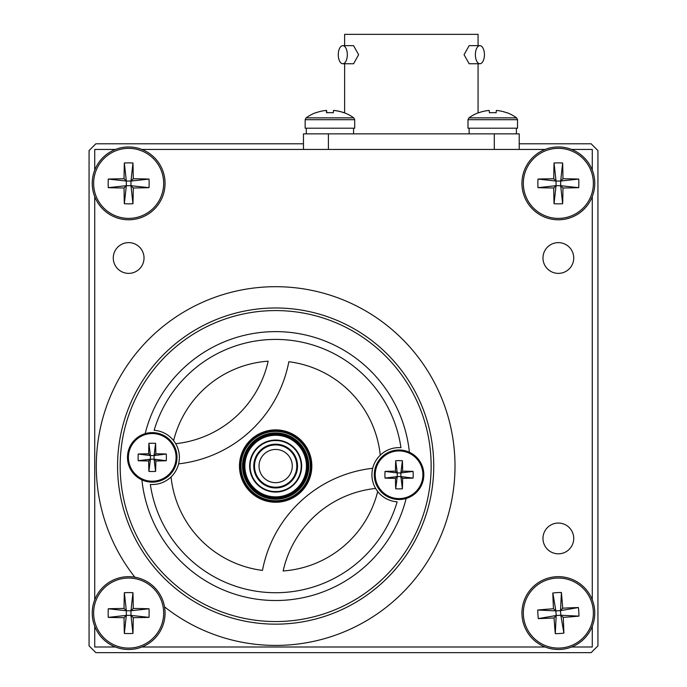 <?xml version="1.0" encoding="UTF-8"?>
<svg xmlns="http://www.w3.org/2000/svg" width="687" height="687" viewBox="0 0 687 687"><rect width="100%" height="100%" fill="white"/><g stroke="black" fill="none" stroke-linecap="round" stroke-linejoin="round"><path stroke-width="1.03" d="M303.474 143.789L95.854 143.789L89.07 150.573L89.07 645.866L95.854 652.65L591.146 652.65L597.93 645.866L597.93 150.573L591.146 143.789L519.226 143.789M275.65 307.982A158.087 158.087 0 0 0 117.563 466.069A158.087 158.087 0 0 0 275.65 624.157A158.087 158.087 0 0 0 433.737 466.069A158.087 158.087 0 0 0 275.65 307.982M164.519 606.836A179.341 179.341 0 0 0 455 466.069A179.341 179.341 0 0 0 114.257 387.854A179.341 179.341 0 0 0 134.884 577.2M558.351 273.374A15.38 15.38 0 0 0 573.731 258.003A15.38 15.38 0 0 0 558.351 242.623A15.38 15.38 0 0 0 542.97 258.003A15.38 15.38 0 0 0 558.351 273.374M558.351 553.816A15.38 15.38 0 0 0 573.731 538.436A15.38 15.38 0 0 0 558.351 523.056A15.38 15.38 0 0 0 542.97 538.436A15.38 15.38 0 0 0 558.351 553.816M128.649 273.374A15.38 15.38 0 0 0 144.03 258.003A15.38 15.38 0 0 0 128.649 242.623A15.38 15.38 0 0 0 113.269 258.003A15.38 15.38 0 0 0 128.649 273.374M571.584 646.999L592.28 646.999L592.28 626.304M592.28 599.845L592.28 196.594M592.28 170.136L592.28 149.44L571.584 149.44M545.126 149.44L141.874 149.44M115.416 149.44L94.72 149.44L94.72 170.136M94.72 196.594L94.72 599.845M94.72 626.304L94.72 646.999L115.416 646.999M141.874 646.999L545.126 646.999M275.65 449.444A16.625 16.625 0 0 0 259.025 466.069A16.625 16.625 0 0 0 275.65 482.686A16.625 16.625 0 0 0 292.276 466.069A16.625 16.625 0 0 0 275.65 449.444M275.65 487.212A21.142 21.142 0 0 1 254.508 466.069A21.142 21.142 0 0 1 275.65 444.918A21.142 21.142 0 0 1 296.801 466.069A21.142 21.142 0 0 1 275.65 487.212M242.52 466.069A33.131 33.131 0 0 1 275.65 432.939A33.131 33.131 0 0 1 308.781 466.069A33.131 33.131 0 0 1 275.65 499.2A33.131 33.131 0 0 1 242.52 466.069M240.991 466.069A34.659 34.659 0 0 0 275.65 500.729A34.659 34.659 0 0 0 310.309 466.069A34.659 34.659 0 0 0 275.65 431.41A34.659 34.659 0 0 0 240.991 466.069M310.988 466.069A35.338 35.338 0 0 1 275.65 501.407A35.338 35.338 0 0 1 240.313 466.069A35.338 35.338 0 0 1 275.65 430.732A35.338 35.338 0 0 1 310.988 466.069M301.662 466.069A26.012 26.012 0 0 1 275.65 492.072A26.012 26.012 0 0 1 249.647 466.069A26.012 26.012 0 0 1 275.65 440.058A26.012 26.012 0 0 1 301.662 466.069M253.769 466.069A21.881 21.881 0 0 1 275.65 444.188A21.881 21.881 0 0 1 297.531 466.069A21.881 21.881 0 0 1 275.65 487.95A21.881 21.881 0 0 1 253.769 466.069M296.853 466.069A21.203 21.203 0 0 0 275.65 444.867A21.203 21.203 0 0 0 254.448 466.069A21.203 21.203 0 0 0 275.65 487.272A21.203 21.203 0 0 0 296.853 466.069M277.754 491.54L273.546 491.54M301.207 466.069A25.556 25.556 0 0 1 275.65 491.626A25.556 25.556 0 0 1 250.094 466.069A25.556 25.556 0 0 1 275.65 440.513A25.556 25.556 0 0 1 301.207 466.069M301.121 468.173L301.043 468.989M301.121 463.957L301.043 463.141M273.546 440.599L277.754 440.599M259.763 446.052L259.128 446.567M256.157 449.547L255.633 450.183L256.148 449.547M259.128 446.576L259.729 446.078M292.173 446.567L291.537 446.052L292.173 446.567M120.551 455.146A155.485 155.485 0 0 1 286.573 310.962A155.485 155.485 0 0 1 430.758 476.984A155.485 155.485 0 0 1 264.735 621.168A155.485 155.485 0 0 1 120.551 455.146A155.485 155.485 0 0 0 264.735 621.168A155.485 155.485 0 0 0 430.758 476.984M344.634 45.66L344.634 34.35L478.066 34.35L478.066 45.66M478.066 63.754L478.066 112.874M344.634 63.754L344.634 112.874M338.27 54.702A9.043 4.526 90 0 1 342.796 45.66A9.043 4.526 90 0 1 347.321 54.702A9.043 4.526 90 0 1 342.796 63.754A9.043 4.526 90 0 1 338.27 54.702M342.796 45.66L353.573 45.66L358.623 54.702L353.573 63.754L342.796 63.754M475.378 54.702A9.043 4.526 -90 0 1 479.895 45.66A9.043 4.526 -90 0 1 484.421 54.702A9.043 4.526 -90 0 1 479.895 63.754A9.043 4.526 -90 0 1 475.378 54.702M479.895 63.754L469.127 63.754L464.068 54.702L469.127 45.66L479.895 45.66M303.474 149.44L303.474 133.862L519.226 133.862L519.226 149.44M399.053 498.59A23.83 23.83 0 0 0 422.891 474.76A23.83 23.83 0 0 0 399.053 450.921A23.83 23.83 0 0 0 375.222 474.76A23.83 23.83 0 0 0 399.053 498.59M402.642 478.341A40.524 4.079 -90 0 1 402.402 488.792A38.455 24.097 180 0 1 395.703 488.792A40.524 4.079 90 0 1 395.472 478.341A40.524 4.079 0 0 1 385.021 478.109A38.455 24.097 -90 0 1 384.926 474.76A38.455 24.097 -90 0 1 385.021 471.402L397.249 472.948L395.703 460.719A38.455 24.097 0 0 1 402.402 460.719L400.865 472.948L402.642 471.17A40.524 4.079 180 0 1 413.093 471.402A38.455 24.097 90 0 1 413.188 474.76A38.455 24.097 90 0 1 413.093 478.109L400.865 476.563L400.865 472.948L397.249 472.948L397.249 476.563L400.865 476.563L402.642 478.341A40.524 4.079 0 0 0 413.093 478.109M399.053 449.994A24.766 24.766 0 0 0 374.295 474.76A24.766 24.766 0 0 0 399.053 499.518A24.766 24.766 0 0 0 423.819 474.76A24.766 24.766 0 0 0 399.053 449.994A24.766 24.766 0 0 1 423.819 474.76A24.766 24.766 0 0 1 399.053 499.518M413.093 471.402L400.865 472.948M402.402 488.792L400.865 476.563M395.703 488.792L397.249 476.563L395.472 478.341M385.021 478.109L397.249 476.563M397.249 472.948L395.472 471.17A40.524 4.079 180 0 0 385.021 471.402M395.703 460.719A40.524 4.079 90 0 0 395.472 471.17M402.642 471.17A40.524 4.079 -90 0 0 402.402 460.719M152.248 481.209A23.83 23.83 0 0 0 176.078 457.379A23.83 23.83 0 0 0 152.248 433.549A23.83 23.83 0 0 0 128.417 457.379A23.83 23.83 0 0 0 152.248 481.209M155.837 460.968A40.524 4.079 -90 0 1 155.597 471.411A38.455 24.097 180 0 1 148.899 471.411A40.524 4.079 90 0 1 148.658 460.968A40.524 4.079 0 0 1 138.216 460.728A38.455 24.097 -90 0 1 138.121 457.379A38.455 24.097 -90 0 1 138.216 454.03L150.436 455.567L148.899 443.347A38.455 24.097 0 0 1 155.597 443.347L154.06 455.567L155.837 453.789A40.524 4.079 180 0 1 166.28 454.03A38.455 24.097 90 0 1 166.374 457.379A38.455 24.097 90 0 1 166.28 460.728L154.06 459.191L154.06 455.567L150.436 455.567L150.436 459.191L154.06 459.191L155.837 460.968A40.524 4.079 0 0 0 166.28 460.728M152.248 432.612A24.766 24.766 0 0 0 127.481 457.379A24.766 24.766 0 0 0 152.248 482.145A24.766 24.766 0 0 0 177.014 457.379A24.766 24.766 0 0 0 152.248 432.612A24.766 24.766 0 0 1 177.014 457.379A24.766 24.766 0 0 1 152.248 482.145M166.28 454.03L154.06 455.567M155.597 471.411L154.06 459.191M148.899 471.411L150.436 459.191L148.658 460.968M138.216 460.728L150.436 459.191M150.436 455.567L148.658 453.789A40.524 4.079 180 0 0 138.216 454.03M148.899 443.347A40.524 4.079 90 0 0 148.658 453.789M155.837 453.789A40.524 4.079 -90 0 0 155.597 443.347M468.002 119.693L517.534 119.693L517.534 128.203L468.002 128.203L468.002 119.693L468.929 117.863L516.598 117.863A40.524 40.524 0 0 0 506.894 112.659L506.894 112.659M478.727 112.771L478.727 112.771A40.524 40.318 0 0 1 489.178 110.435L489.419 112.771A38.455 29.979 180 0 1 496.117 112.771L496.349 110.435A40.524 40.318 0 0 1 506.8 112.771M468.929 117.863A40.524 40.524 0 0 1 478.641 112.659M496.117 112.771L496.349 110.435M489.178 110.435L489.419 112.771M333.745 110.452L333.745 110.435A40.524 40.318 0 0 1 344.015 112.702M315.891 112.771L315.891 112.771A40.524 40.318 0 0 1 326.342 110.435L326.583 112.771A38.455 29.979 180 0 1 333.281 112.771L333.513 110.435L333.281 112.771A38.455 29.979 180 0 0 330.043 112.659M326.574 110.435L326.806 112.754L326.574 110.435A40.524 40.318 0 0 0 326.342 110.452L326.583 112.771M305.165 119.693L354.698 119.693L354.698 128.203L305.165 128.203L305.165 119.693L306.101 117.863L353.762 117.863A40.524 40.524 0 0 0 344.058 112.659L344.058 112.659M333.513 110.435A40.524 40.318 0 0 1 343.964 112.771M306.101 117.863A40.524 40.524 0 0 1 315.805 112.659M173.605 440.642A27.137 27.137 0 0 0 154.154 430.311A126.648 126.648 0 0 1 400.959 447.684A27.137 27.137 0 0 0 380.255 455.189A105.163 105.163 0 0 0 288.841 361.731A126.648 126.648 0 0 1 178.603 463.854A27.137 27.137 0 0 0 173.605 440.642A105.163 105.163 0 0 1 268.17 361.173A106.296 106.296 0 0 1 175.683 443.699M171.054 476.95A105.163 105.163 0 0 0 262.468 570.399A126.648 126.648 0 0 1 372.697 468.276A27.137 27.137 0 0 0 397.146 501.828A126.648 126.648 0 0 1 150.341 484.455A27.137 27.137 0 0 0 178.603 463.854M375.617 488.44A106.296 106.296 0 0 0 283.13 570.966A105.163 105.163 0 0 0 377.695 491.497M380.255 455.189A27.137 27.137 0 0 0 372.697 468.276M299.377 493.386A36.188 36.188 0 0 0 302.976 442.342A36.188 36.188 0 0 0 251.923 438.744A36.188 36.188 0 0 0 248.333 489.797A36.188 36.188 0 0 0 299.377 493.386M523.331 183.369A35.02 35.02 0 0 0 558.351 218.389A35.02 35.02 0 0 0 593.37 183.369A35.02 35.02 0 0 0 558.351 148.349A35.02 35.02 0 0 0 523.331 183.369M553.748 187.972A59.34 5.221 0 0 1 537.981 187.671A56.24 35.235 -90 0 1 537.981 179.067A59.34 5.221 180 0 1 553.748 178.766A59.34 5.221 90 0 1 554.048 162.991A56.24 35.235 0 0 1 558.351 162.888A56.24 35.235 0 0 1 562.653 162.991L560.669 181.05L578.729 179.067A56.24 35.235 90 0 1 578.729 187.671A59.34 5.221 0 0 1 562.954 187.972A59.34 5.221 -90 0 1 562.653 203.738A56.24 35.235 180 0 1 558.351 203.841A56.24 35.235 180 0 1 554.048 203.738L556.032 185.688L560.669 185.688L560.669 181.05L556.032 181.05L556.032 185.688L553.748 187.972A59.34 5.221 90 0 0 554.048 203.738M594.762 183.369A36.411 36.411 0 0 0 558.351 146.958A36.411 36.411 0 0 0 521.94 183.369A36.411 36.411 0 0 0 558.351 219.78A36.411 36.411 0 0 0 594.762 183.369A36.411 36.411 0 0 1 558.351 219.78A36.411 36.411 0 0 1 521.94 183.369M578.729 187.671L560.669 185.688L562.954 187.972M562.653 203.738L560.669 185.688M537.981 187.671L556.032 185.688M537.981 179.067L556.032 181.05L553.748 178.766M554.048 162.991L556.032 181.05M560.669 181.05L562.954 178.766A59.34 5.221 -90 0 0 562.653 162.991M578.729 179.067A59.34 5.221 180 0 0 562.954 178.766M93.63 183.369A35.02 35.02 0 0 0 128.649 218.389A35.02 35.02 0 0 0 163.669 183.369A35.02 35.02 0 0 0 128.649 148.349A35.02 35.02 0 0 0 93.63 183.369M124.046 187.972A59.34 5.221 0 0 1 108.271 187.671A56.24 35.235 -90 0 1 108.271 179.067A59.34 5.221 180 0 1 124.046 178.766A59.34 5.221 90 0 1 124.347 162.991A56.24 35.235 0 0 1 128.649 162.888A56.24 35.235 0 0 1 132.952 162.991L130.968 181.05L149.019 179.067A56.24 35.235 90 0 1 149.019 187.671A59.34 5.221 0 0 1 133.252 187.972A59.34 5.221 -90 0 1 132.952 203.738A56.24 35.235 180 0 1 128.649 203.841A56.24 35.235 180 0 1 124.347 203.738L126.331 185.688L130.968 185.688L130.968 181.05L126.331 181.05L126.331 185.688L124.046 187.972A59.34 5.221 90 0 0 124.347 203.738M165.06 183.369A36.411 36.411 0 0 0 128.649 146.958A36.411 36.411 0 0 0 92.238 183.369A36.411 36.411 0 0 0 128.649 219.78A36.411 36.411 0 0 0 165.06 183.369A36.411 36.411 0 0 1 128.649 219.78A36.411 36.411 0 0 1 92.238 183.369M149.019 187.671L130.968 185.688L133.252 187.972M132.952 203.738L130.968 185.688M108.271 187.671L126.331 185.688M108.271 179.067L126.331 181.05L124.046 178.766M124.347 162.991L126.331 181.05M130.968 181.05L133.252 178.766A59.34 5.221 -90 0 0 132.952 162.991M149.019 179.067A59.34 5.221 180 0 0 133.252 178.766M93.63 613.07A35.02 35.02 0 0 0 128.649 648.09A35.02 35.02 0 0 0 163.669 613.07A35.02 35.02 0 0 0 128.649 578.05A35.02 35.02 0 0 0 93.63 613.07M124.046 617.673A59.34 5.221 0 0 1 108.271 617.373A56.24 35.235 -90 0 1 108.271 608.768A59.34 5.221 180 0 1 124.046 608.467A59.34 5.221 90 0 1 124.347 592.701A56.24 35.235 0 0 1 128.649 592.598A56.24 35.235 0 0 1 132.952 592.701L130.968 610.752L149.019 608.768A56.24 35.235 90 0 1 149.019 617.373A59.34 5.221 0 0 1 133.252 617.673A59.34 5.221 -90 0 1 132.952 633.448A56.24 35.235 180 0 1 128.649 633.551A56.24 35.235 180 0 1 124.347 633.448L126.331 615.389L130.968 615.389L130.968 610.752L126.331 610.752L126.331 615.389L124.046 617.673A59.34 5.221 90 0 0 124.347 633.448M165.06 613.07A36.411 36.411 0 0 0 128.649 576.659A36.411 36.411 0 0 0 92.238 613.07A36.411 36.411 0 0 0 128.649 649.481A36.411 36.411 0 0 0 165.06 613.07A36.411 36.411 0 0 1 128.649 649.481A36.411 36.411 0 0 1 92.238 613.07M149.019 617.373L130.968 615.389L133.252 617.673M132.952 633.448L130.968 615.389M108.271 617.373L126.331 615.389M108.271 608.768L126.331 610.752L124.046 608.467M124.347 592.701L126.331 610.752M130.968 610.752L133.252 608.467A59.34 5.221 -90 0 0 132.952 592.701M149.019 608.768A59.34 5.221 180 0 0 133.252 608.467M556.221 578.119A35.02 35.02 0 0 0 523.4 615.208A35.02 35.02 0 0 0 560.489 648.03A35.02 35.02 0 0 0 593.31 610.941A35.02 35.02 0 0 0 556.221 578.119M553.473 608.759A59.34 5.221 86.5 0 1 552.82 593.001A56.24 35.235 -3.5 0 1 561.408 592.477A59.34 5.221 -93.5 0 1 562.67 608.193A59.34 5.221 176.5 0 1 578.428 607.54A56.24 35.235 86.5 0 1 578.789 611.825A56.24 35.235 86.5 0 1 578.952 616.127L560.807 615.243L563.89 633.148A56.24 35.235 176.5 0 1 555.302 633.672A59.34 5.221 86.5 0 1 554.04 617.948A59.34 5.221 -3.5 0 1 538.282 618.609A56.24 35.235 -93.5 0 1 537.912 614.315A56.24 35.235 -93.5 0 1 537.758 610.022L555.895 610.898L556.178 615.526L560.807 615.243L560.523 610.614L555.895 610.898L553.473 608.759A59.34 5.221 176.5 0 0 537.758 610.022M560.566 649.413A36.411 36.411 0 0 0 594.693 610.855A36.411 36.411 0 0 0 556.135 576.728A36.411 36.411 0 0 0 522.008 615.286A36.411 36.411 0 0 0 560.566 649.413A36.411 36.411 0 0 1 522.008 615.286A36.411 36.411 0 0 1 556.135 576.728M555.302 633.672L556.178 615.526L554.04 617.948M538.282 618.609L556.178 615.526M552.82 593.001L555.895 610.898M561.408 592.477L560.523 610.614L562.67 608.193M578.428 607.54L560.523 610.614M560.807 615.243L563.228 617.39A59.34 5.221 -3.5 0 0 578.952 616.127M563.89 633.148A59.34 5.221 -93.5 0 0 563.228 617.39M307.312 466.069A31.662 31.662 0 0 1 275.65 497.732A31.662 31.662 0 0 1 243.988 466.069A31.662 31.662 0 0 1 275.65 434.407A31.662 31.662 0 0 1 307.312 466.069M307.398 466.069A31.739 31.739 0 0 1 275.65 497.809A31.739 31.739 0 0 1 243.911 466.069A31.739 31.739 0 0 1 275.65 434.321A31.739 31.739 0 0 1 307.398 466.069M243.043 466.069A32.607 32.607 0 0 1 275.65 433.454A32.607 32.607 0 0 1 308.265 466.069A32.607 32.607 0 0 1 275.65 498.676A32.607 32.607 0 0 1 243.043 466.069M306.445 466.069A30.795 30.795 0 0 1 275.65 496.864A30.795 30.795 0 0 1 244.855 466.069A30.795 30.795 0 0 1 275.65 435.275A30.795 30.795 0 0 1 306.445 466.069M409.392 452.252A134.454 134.454 0 0 0 145.163 433.652M141.908 479.887A134.454 134.454 0 0 0 406.137 498.487M494.297 149.44L494.297 133.862M328.403 133.862L328.403 149.44M516.401 133.862L516.401 128.203M469.135 133.862L469.135 128.203M353.565 133.862L353.565 128.203M306.299 133.862L306.299 128.203M517.534 119.693L516.598 117.863L517.534 119.693M354.698 119.693L353.762 117.863"/></g></svg>

